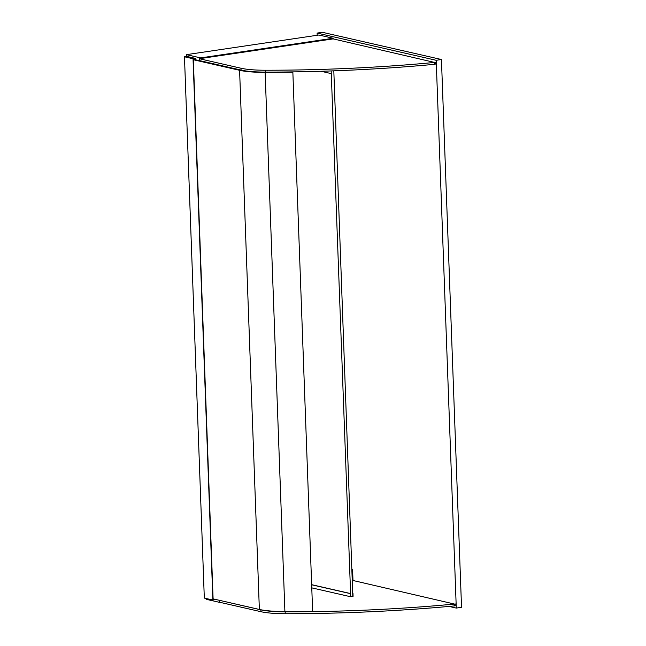 <?xml version="1.0" encoding="UTF-8"?>
<svg xmlns="http://www.w3.org/2000/svg" width="646" height="646" viewBox="0 0 646 646"><rect width="100%" height="100%" fill="white"/><g stroke="black" fill="none" stroke-linecap="round" stroke-linejoin="round"><path stroke-width="0.97" d="M456.286 608.08L436.195 60.296L441.444 59.513L461.535 607.297L456.286 608.08L449.027 606.416M436.195 60.296L317.113 33.075L322.362 32.3L441.444 59.513M317.113 33.075L317.194 35.264M333.126 38.881L199.356 58.713L240.998 68.234A38.558 6.646 -2.1 0 0 265.312 70.236A320.408 55.209 -2.1 0 0 434.621 62.444L333.126 38.881L333.102 38.259L318.882 35.013L186.428 54.652L186.492 56.485M333.102 38.259L200.648 57.906L186.428 54.652M352.24 580.601L352.991 580.488L352.579 569.384L351.828 569.489M352.579 569.384L351.82 569.207M206.365 598.551L206.397 599.351L220.617 602.605M200.672 58.52L200.648 57.906M331.18 70.939L350.705 596.355L352.805 596.048L333.812 70.842M331.277 73.612L321.022 71.27M350.455 596.702L353.079 596.315L352.966 593.23L352.805 596.048L350.705 596.355L350.342 593.617L350.455 596.702L312.002 587.917M350.6 593.577L311.889 584.727M350.342 593.617L311.889 584.832M199.356 58.713L199.428 60.571L241.063 70.083A38.558 6.646 177.9 0 0 265.385 72.086A320.408 55.209 177.9 0 0 434.685 64.301L435.17 64.035M352.991 580.488L454.477 604.058A320.408 55.209 177.9 0 1 285.177 611.851A38.558 6.646 177.9 0 1 260.855 609.84L219.374 600.304M455.115 603.881L455.188 605.73L454.55 605.908A320.408 55.209 -2.1 0 1 285.241 613.7A38.558 6.646 -2.1 0 1 260.919 611.697L219.285 602.177L219.22 600.328M214.965 599.294L213.132 599.69L193.307 59.012L195.149 58.738L195.173 59.561M214.973 599.423L213.107 598.995M184.465 56.783L204.314 598.083L212.881 600.037L193.033 58.738L184.465 56.783L186.831 56.428L195.399 58.39L193.033 58.738M212.881 600.037L215.231 599.359M195.439 59.618L195.399 58.39M292.856 72.207L312.632 611.35L292.856 72.207A322.281 55.532 177.9 0 1 265.135 72.409A40.44 6.969 177.9 0 1 239.593 70.301L193.34 59.731M312.632 611.35A322.281 55.532 177.9 0 1 284.902 611.544A40.44 6.969 177.9 0 1 259.361 609.444L213.107 598.874M193.324 59.408L199.42 60.53M240.998 68.234L241.063 70.083M265.312 70.236L265.385 72.086M434.621 62.444L434.685 64.301M260.919 611.697L260.855 609.84M285.241 613.7L285.177 611.851M454.55 605.908L454.477 604.058M284.902 611.544L265.135 72.409M259.361 609.444L239.593 70.301M435.259 62.266L435.323 64.124"/></g></svg>
